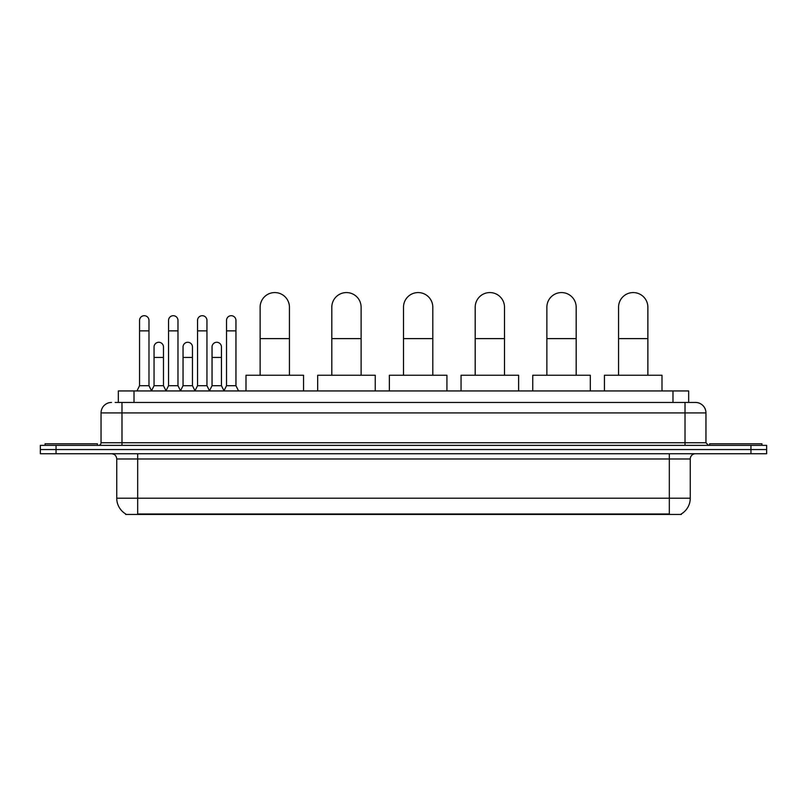 <?xml version="1.0" encoding="UTF-8"?>
<svg xmlns="http://www.w3.org/2000/svg" width="807" height="807" viewBox="0 0 807 807"><rect width="100%" height="100%" fill="white"/><g stroke="black" fill="none" stroke-linecap="round" stroke-linejoin="round"><path stroke-width="1.21" d="M118.326 402.451L118.326 390.941L688.674 390.941L688.674 402.451M681.36 513.918L681.36 514.432L125.64 514.432L125.64 513.918M125.801 514.009A18.319 18.319 0 0 1 116.743 498.212L137.674 498.212L137.674 514.009L669.326 514.009L669.326 498.212L690.257 498.212L690.257 458.971A5.235 5.235 0 0 1 695.483 453.736M116.743 498.212L116.743 458.971C116.44 455.784 114.695 454.048 111.517 453.736M681.199 514.009A18.319 18.319 0 0 0 690.257 498.212M56.046 445.363L766.65 445.363L766.65 449.549L40.35 449.549L40.35 453.736L56.046 453.736L56.046 449.549L40.35 449.549L40.35 445.363L56.046 445.363L56.046 449.549L766.65 449.549L766.65 453.736L56.046 453.736M115.421 402.451L695.483 402.451A10.461 10.461 0 0 1 705.954 412.922L705.954 442.74L708.566 445.363M115.179 402.451L121.978 402.451L121.978 412.922L101.046 412.922L101.046 442.74A2.613 2.613 0 0 1 98.434 445.363M111.517 402.451A10.461 10.461 0 0 0 101.046 412.922M705.954 412.922L685.022 412.922L685.022 402.451L695.483 402.451M97.385 445.363L97.385 443.789L45.061 443.789L45.061 445.363M761.939 445.363L761.939 443.789L709.615 443.789L709.615 445.363M260.126 375.245L260.126 307.215A14.647 14.647 0 0 1 274.773 292.568A14.647 14.647 0 0 1 289.431 307.215A14.647 14.647 0 0 0 274.773 292.568M289.431 375.245L289.431 307.215M303.553 390.941L303.553 375.245L245.994 375.245L245.994 390.941M331.808 375.245L331.808 307.215A14.647 14.647 0 0 1 346.465 292.568A14.647 14.647 0 0 1 361.112 307.215A14.647 14.647 0 0 0 346.465 292.568M361.112 375.245L361.112 307.215M375.245 390.941L375.245 375.245L317.686 375.245L317.686 390.941M403.5 375.245L403.5 307.215A14.647 14.647 0 0 1 418.147 292.568A14.647 14.647 0 0 1 432.804 307.215A14.647 14.647 0 0 0 418.147 292.568M432.804 375.245L432.804 307.215M446.927 390.941L446.927 375.245L389.367 375.245L389.367 390.941M475.192 375.245L475.192 307.215A14.647 14.647 0 0 1 489.839 292.568A14.647 14.647 0 0 1 504.496 307.215A14.647 14.647 0 0 0 489.839 292.568M504.496 375.245L504.496 307.215M518.619 390.941L518.619 375.245L461.059 375.245L461.059 390.941M546.874 375.245L546.874 307.215A14.647 14.647 0 0 1 561.531 292.568A14.647 14.647 0 0 1 576.178 307.215A14.647 14.647 0 0 0 561.531 292.568M576.178 375.245L576.178 307.215M590.31 390.941L590.31 375.245L532.751 375.245L532.751 390.941M618.566 375.245L618.566 307.215A14.647 14.647 0 0 1 633.213 292.568A14.647 14.647 0 0 1 647.87 307.215A14.647 14.647 0 0 0 633.213 292.568M647.87 375.245L647.87 307.215M661.992 390.941L661.992 375.245L604.433 375.245L604.433 390.941M136.948 390.941L139.561 385.706L148.982 385.706L151.595 390.941M148.982 385.706L148.982 320.409A4.711 4.711 0 0 0 144.271 315.698A4.711 4.711 0 0 1 144.564 315.708M139.561 385.706L139.561 330.87L148.982 330.87M139.561 330.87L139.561 320.409A4.711 4.711 0 0 1 144.271 315.698M165.939 390.941L168.552 385.706L177.974 385.706L180.586 390.941M177.974 385.706L177.974 320.409A4.711 4.711 0 0 0 173.263 315.698A4.711 4.711 0 0 1 173.555 315.708M168.552 385.706L168.552 330.87L177.974 330.87M168.552 330.87L168.552 320.409A4.711 4.711 0 0 1 173.263 315.698M194.921 390.941L197.544 385.706L206.955 385.706L209.578 390.941M206.955 385.706L206.955 320.409A4.711 4.711 0 0 0 202.254 315.698A4.711 4.711 0 0 1 202.547 315.708M197.544 385.706L197.544 330.87L206.955 330.87M197.544 330.87L197.544 320.409A4.711 4.711 0 0 1 202.254 315.698M223.912 390.941L226.525 385.706L235.947 385.706L238.569 390.941M235.947 385.706L235.947 320.409A4.711 4.711 0 0 0 231.236 315.698A4.711 4.711 0 0 1 231.538 315.708M226.525 385.706L226.525 330.87L235.947 330.87M226.525 330.87L226.525 320.409A4.711 4.711 0 0 1 231.236 315.698M151.514 390.78L154.056 385.706L163.478 385.706L166.01 390.78M163.478 385.706L163.478 346.99A4.711 4.711 0 0 0 159.06 342.289A4.711 4.711 0 0 1 163.478 346.99M154.056 385.706L154.056 357.451L163.478 357.451M154.056 357.451L154.056 346.99A4.711 4.711 0 0 1 159.06 342.289M180.506 390.78L183.048 385.706L192.47 385.706L195.001 390.78M192.47 385.706L192.47 346.99A4.711 4.711 0 0 0 188.051 342.289A4.711 4.711 0 0 1 192.47 346.99M183.048 385.706L183.048 357.451L192.47 357.451M183.048 357.451L183.048 346.99A4.711 4.711 0 0 1 188.051 342.289M209.497 390.78L212.039 385.706L221.451 385.706L223.993 390.78M221.451 385.706L221.451 346.99A4.711 4.711 0 0 0 217.043 342.289A4.711 4.711 0 0 1 221.451 346.99M212.039 385.706L212.039 357.451L221.451 357.451M212.039 357.451L212.039 346.99A4.711 4.711 0 0 1 217.043 342.289M667.228 514.432L667.228 513.918M139.772 514.432L139.772 513.918M134.023 402.451L134.023 390.941M672.977 402.451L672.977 390.941M669.326 453.736L669.326 458.971L116.743 458.971M690.257 458.971L669.326 458.971L669.326 498.212L137.674 498.212L137.674 453.736M750.954 453.736L750.954 445.363M121.978 445.363L121.978 442.74L705.954 442.74M101.046 442.74L121.978 442.74L121.978 412.922L685.022 412.922L685.022 445.363M260.126 338.617L289.431 338.617M331.808 338.617L361.112 338.617M403.5 338.617L432.804 338.617M475.192 338.617L504.496 338.617M546.874 338.617L576.178 338.617M618.566 338.617L647.87 338.617"/></g></svg>
